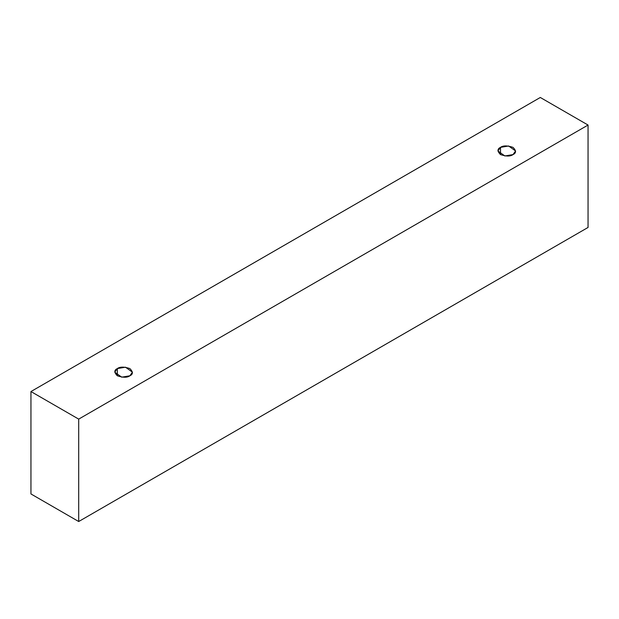 <?xml version="1.0" encoding="UTF-8"?>
<svg xmlns="http://www.w3.org/2000/svg" width="619" height="619" viewBox="0 0 619 619"><rect width="100%" height="100%" fill="white"/><g stroke="black" fill="none" stroke-linecap="round" stroke-linejoin="round"><path stroke-width="0.93" d="M78.698 521.523L588.05 227.452L588.05 125.046L78.698 419.117L78.698 521.523L78.698 419.117L30.95 391.548L540.302 97.477L588.05 125.046L588.05 227.452L78.698 521.523L30.95 493.954L30.95 391.548L30.95 493.954L78.698 521.523M78.698 419.117L588.05 125.046L540.302 97.477L30.95 391.548L78.698 419.117M117.355 368.576C119.954 366.665 124.125 366.665 129.866 368.576C133.178 371.887 133.178 374.294 129.866 375.795C127.266 377.706 123.096 377.706 117.355 375.795C114.043 372.483 114.043 370.077 117.355 368.576L114.77 372.189L121.719 377.172L129.866 375.795L132.451 372.189L125.502 367.199L117.355 368.576L117.355 375.795L117.355 368.576M500.508 147.368C503.108 145.457 507.278 145.457 513.012 147.368C516.323 150.68 516.323 153.086 513.012 154.588C510.412 156.499 506.241 156.499 500.508 154.588C497.196 151.276 497.196 148.87 500.508 147.368L497.916 150.974L504.864 155.965L513.012 154.588L515.604 150.974L508.648 145.991L500.508 147.368L500.508 154.588L500.508 147.368"/></g></svg>
